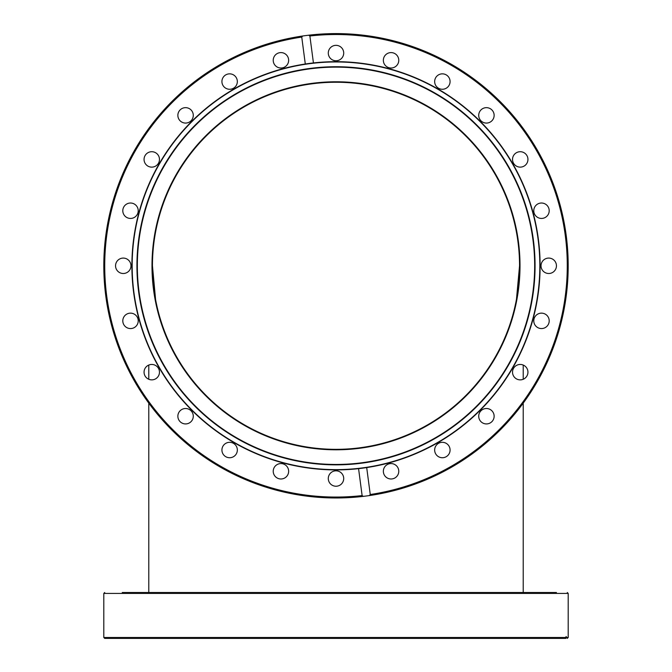 <?xml version="1.0" encoding="UTF-8"?>
<svg xmlns="http://www.w3.org/2000/svg" width="672" height="672" viewBox="0 0 672 672"><rect width="100%" height="100%" fill="white"/><g stroke="black" fill="none" stroke-linecap="round" stroke-linejoin="round"><path stroke-width="1.01" d="M336 82.244A183.548 183.548 0 0 1 519.548 265.793A183.548 183.548 0 0 1 336 449.341A183.548 183.548 0 0 1 152.452 265.793A183.548 183.548 0 0 1 336 82.244M366.131 467.662A204.112 204.112 0 0 0 366.702 467.578L370.255 494.516L369.323 495.583A232.193 232.193 0 0 0 566.202 235.486A232.193 232.193 0 0 0 302.677 36.002A232.193 232.193 0 0 1 305.693 35.582L308.717 35.213L309.884 35.994L313.429 62.933A204.112 204.112 0 0 0 309.355 63.428A204.112 204.112 0 0 0 307.247 63.722M523.219 403.124A232.193 232.193 0 0 0 336 33.6A232.193 232.193 0 0 1 523.219 403.124L523.219 592.511M539.834 265.793A203.834 203.834 0 0 1 336 469.627A203.834 203.834 0 0 1 132.166 265.793A203.834 203.834 0 0 1 336 61.958A203.834 203.834 0 0 1 539.834 265.793M336 66.73A199.063 199.063 0 0 1 535.063 265.793A199.063 199.063 0 0 1 336 464.856A199.063 199.063 0 0 1 136.937 265.793A199.063 199.063 0 0 1 336 66.73M336 67.133A198.66 198.66 0 0 0 137.34 265.793A198.66 198.66 0 0 0 336 464.453A198.66 198.66 0 0 0 534.66 265.793A198.66 198.66 0 0 0 336 67.133M520.01 265.793A184.01 184.01 0 0 1 336 449.803A184.01 184.01 0 0 1 151.99 265.793A184.01 184.01 0 0 1 336 81.782A184.01 184.01 0 0 1 520.01 265.793M308.717 35.213A232.193 232.193 0 0 1 566.202 235.486A232.193 232.193 0 0 1 369.323 495.583L366.307 495.995A232.193 232.193 0 0 1 363.283 496.373L362.116 495.583L358.571 468.653A204.112 204.112 0 0 0 362.645 468.157L366.702 467.578A204.112 204.112 0 0 1 362.645 468.157L358.571 468.653A204.112 204.112 0 0 1 133.636 292.429A204.112 204.112 0 0 1 309.355 63.428L305.298 64.008L301.745 37.069L302.677 36.002L305.693 35.582A232.193 232.193 0 0 1 566.202 235.486A232.193 232.193 0 0 1 366.307 495.995L363.283 496.373A232.193 232.193 0 0 1 105.798 296.1A232.193 232.193 0 0 1 302.677 36.002A232.193 232.193 0 0 0 105.798 296.1A232.193 232.193 0 0 0 363.283 496.373M547.73 258.149A7.711 7.711 0 0 1 556.382 264.785A7.711 7.711 0 0 1 549.738 273.437A7.711 7.711 0 0 1 541.094 266.801A7.711 7.711 0 0 1 547.73 258.149M542.489 313.211A7.711 7.711 0 0 1 549.133 321.854A7.711 7.711 0 0 1 540.481 328.499A7.711 7.711 0 0 1 533.845 319.847A7.711 7.711 0 0 1 542.489 313.211M523.186 365.039A7.711 7.711 0 0 1 527.36 375.11A7.711 7.711 0 0 1 517.28 379.285A7.711 7.711 0 0 1 513.114 369.205A7.711 7.711 0 0 1 523.186 365.039M491.123 410.105A7.711 7.711 0 0 1 492.542 420.916A7.711 7.711 0 0 1 481.732 422.335A7.711 7.711 0 0 1 480.312 411.524A7.711 7.711 0 0 1 491.123 410.105M448.484 445.334A7.711 7.711 0 0 1 447.065 456.145A7.711 7.711 0 0 1 436.254 454.717A7.711 7.711 0 0 1 437.674 443.906A7.711 7.711 0 0 1 448.484 445.334M398.185 468.325A7.711 7.711 0 0 1 394.01 478.397A7.711 7.711 0 0 1 383.939 474.23A7.711 7.711 0 0 1 388.114 464.159A7.711 7.711 0 0 1 398.185 468.325M343.644 477.523A7.711 7.711 0 0 1 337.008 486.167A7.711 7.711 0 0 1 328.356 479.531A7.711 7.711 0 0 1 334.992 470.887A7.711 7.711 0 0 1 343.644 477.523M288.582 472.282A7.711 7.711 0 0 1 279.93 478.918A7.711 7.711 0 0 1 273.294 470.274A7.711 7.711 0 0 1 281.946 463.638A7.711 7.711 0 0 1 288.582 472.282M236.754 452.978A7.711 7.711 0 0 1 226.682 457.145A7.711 7.711 0 0 1 222.508 447.073A7.711 7.711 0 0 1 232.579 442.907A7.711 7.711 0 0 1 236.754 452.978M191.688 420.916A7.711 7.711 0 0 1 180.877 422.335A7.711 7.711 0 0 1 179.458 411.524A7.711 7.711 0 0 1 190.268 410.105A7.711 7.711 0 0 1 191.688 420.916M156.458 378.277A7.711 7.711 0 0 1 145.648 376.849A7.711 7.711 0 0 1 147.076 366.047A7.711 7.711 0 0 1 157.878 367.466A7.711 7.711 0 0 1 156.458 378.277M133.468 327.978A7.711 7.711 0 0 1 123.388 323.803A7.711 7.711 0 0 1 127.562 313.732A7.711 7.711 0 0 1 137.634 317.898A7.711 7.711 0 0 1 133.468 327.978M124.27 273.437A7.711 7.711 0 0 1 115.618 266.801A7.711 7.711 0 0 1 122.262 258.149A7.711 7.711 0 0 1 130.906 264.785A7.711 7.711 0 0 1 124.27 273.437M129.511 218.375A7.711 7.711 0 0 1 122.867 209.723A7.711 7.711 0 0 1 131.519 203.087A7.711 7.711 0 0 1 138.155 211.739A7.711 7.711 0 0 1 129.511 218.375M148.814 166.547A7.711 7.711 0 0 1 144.64 156.475A7.711 7.711 0 0 1 154.72 152.3A7.711 7.711 0 0 1 158.886 162.372A7.711 7.711 0 0 1 148.814 166.547M180.877 121.481A7.711 7.711 0 0 1 179.458 110.67A7.711 7.711 0 0 1 190.268 109.25A7.711 7.711 0 0 1 191.688 120.061A7.711 7.711 0 0 1 180.877 121.481M223.516 86.251A7.711 7.711 0 0 1 224.935 75.44A7.711 7.711 0 0 1 235.746 76.868A7.711 7.711 0 0 1 234.326 87.671A7.711 7.711 0 0 1 223.516 86.251M273.815 63.252A7.711 7.711 0 0 1 277.99 53.18A7.711 7.711 0 0 1 288.061 57.355A7.711 7.711 0 0 1 283.886 67.427A7.711 7.711 0 0 1 273.815 63.252M328.356 54.062A7.711 7.711 0 0 1 334.992 45.41A7.711 7.711 0 0 1 343.644 52.046A7.711 7.711 0 0 1 337.008 60.698A7.711 7.711 0 0 1 328.356 54.062M383.418 59.296A7.711 7.711 0 0 1 392.07 52.66A7.711 7.711 0 0 1 398.706 61.312A7.711 7.711 0 0 1 390.054 67.948A7.711 7.711 0 0 1 383.418 59.296M435.246 78.607A7.711 7.711 0 0 1 445.318 74.432A7.711 7.711 0 0 1 449.492 84.504A7.711 7.711 0 0 1 439.421 88.679A7.711 7.711 0 0 1 435.246 78.607M480.312 110.67A7.711 7.711 0 0 1 491.123 109.25A7.711 7.711 0 0 1 492.542 120.061A7.711 7.711 0 0 1 481.732 121.481A7.711 7.711 0 0 1 480.312 110.67M515.542 153.308A7.711 7.711 0 0 1 526.352 154.728A7.711 7.711 0 0 1 524.924 165.539A7.711 7.711 0 0 1 514.122 164.119A7.711 7.711 0 0 1 515.542 153.308M538.532 203.608A7.711 7.711 0 0 1 548.612 207.782A7.711 7.711 0 0 1 544.438 217.854A7.711 7.711 0 0 1 534.366 213.679A7.711 7.711 0 0 1 538.532 203.608M310.766 63.252A204.112 204.112 0 0 1 538.364 239.148A204.112 204.112 0 0 1 366.702 467.578M313.429 62.933L309.355 63.428M305.869 63.916A204.112 204.112 0 0 0 305.298 64.008M361.234 468.334A204.112 204.112 0 0 1 358.571 468.653M556.441 592.511L122.262 592.511M138.222 592.511L177.862 592.511M528.73 592.511L533.778 592.511M512.526 592.511L494.138 592.511M478.716 592.511L450.08 592.511M434.658 592.511L383.418 592.511M383.351 592.511L288.649 592.511M273.227 592.511L235.746 592.511M221.92 592.511L190.268 592.511M131.519 592.511L122.808 592.511M565.79 637.484L103.807 637.484L104.723 638.4L564.724 638.4L566.202 636.56L566.58 637.484L565.799 638.4L549.192 638.4M565.799 638.4L556.441 638.4M305.693 35.582A232.193 232.193 0 0 1 566.202 235.486A232.193 232.193 0 0 1 366.307 495.995M309.884 35.994A231.277 231.277 0 0 1 565.295 235.603A231.277 231.277 0 0 1 370.255 494.516M362.116 495.583A231.277 231.277 0 0 1 106.705 295.982A231.277 231.277 0 0 1 301.745 37.069M103.807 637.484L103.807 593.426L568.193 593.426L567.277 592.511M568.193 593.426L568.193 637.484L566.58 637.484M523.219 365.056L523.219 379.268M516.466 299.317L519.548 265.793L516.55 298.838M155.543 299.351L152.452 265.793L155.593 299.628M148.781 365.056L148.781 379.268M148.781 403.124L148.781 592.511M568.193 637.484L567.277 638.4M103.807 593.426L104.723 592.511"/></g></svg>
